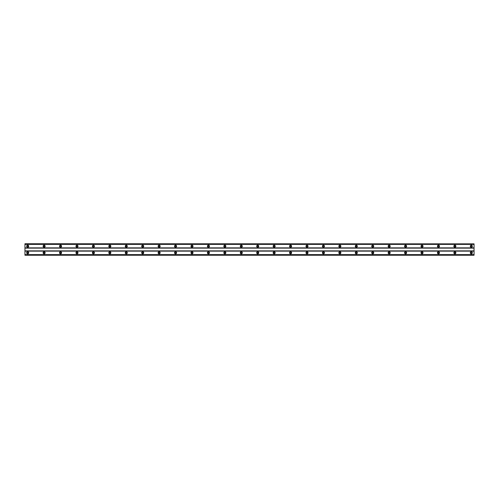 <?xml version="1.0" encoding="UTF-8"?>
<svg xmlns="http://www.w3.org/2000/svg" width="499" height="499" viewBox="0 0 499 499"><rect width="100%" height="100%" fill="white"/><g stroke="black" fill="none" stroke-linecap="round" stroke-linejoin="round"><path stroke-width="0.75" d="M27.688 253.405A0.618 0.618 0 0 1 27.071 252.787A0.618 0.618 0 0 1 27.688 252.17A0.618 0.618 0 0 1 28.306 252.787A0.618 0.618 0 0 1 27.688 253.405M471.312 253.405A0.618 0.618 0 0 1 470.694 252.787A0.618 0.618 0 0 1 471.312 252.17A0.618 0.618 0 0 1 471.929 252.787A0.618 0.618 0 0 1 471.312 253.405M454.882 253.405A0.618 0.618 0 0 1 454.265 252.787A0.618 0.618 0 0 1 454.882 252.17A0.618 0.618 0 0 1 455.5 252.787A0.618 0.618 0 0 1 454.882 253.405M438.453 253.405A0.618 0.618 0 0 1 437.835 252.787A0.618 0.618 0 0 1 438.453 252.17A0.618 0.618 0 0 1 439.064 252.787A0.618 0.618 0 0 1 438.453 253.405M422.023 253.405A0.618 0.618 0 0 1 421.406 252.787A0.618 0.618 0 0 1 422.023 252.17A0.618 0.618 0 0 1 422.634 252.787A0.618 0.618 0 0 1 422.023 253.405M405.587 253.405A0.618 0.618 0 0 1 404.976 252.787A0.618 0.618 0 0 1 405.587 252.17A0.618 0.618 0 0 1 406.205 252.787A0.618 0.618 0 0 1 405.587 253.405M389.158 253.405A0.618 0.618 0 0 1 388.54 252.787A0.618 0.618 0 0 1 389.158 252.17A0.618 0.618 0 0 1 389.775 252.787A0.618 0.618 0 0 1 389.158 253.405M372.728 253.405A0.618 0.618 0 0 1 372.111 252.787A0.618 0.618 0 0 1 372.728 252.17A0.618 0.618 0 0 1 373.346 252.787A0.618 0.618 0 0 1 372.728 253.405M356.298 253.405A0.618 0.618 0 0 1 355.681 252.787A0.618 0.618 0 0 1 356.298 252.17A0.618 0.618 0 0 1 356.916 252.787A0.618 0.618 0 0 1 356.298 253.405M339.869 253.405A0.618 0.618 0 0 1 339.251 252.787A0.618 0.618 0 0 1 339.869 252.17A0.618 0.618 0 0 1 340.486 252.787A0.618 0.618 0 0 1 339.869 253.405M323.439 253.405A0.618 0.618 0 0 1 322.822 252.787A0.618 0.618 0 0 1 323.439 252.17A0.618 0.618 0 0 1 324.051 252.787A0.618 0.618 0 0 1 323.439 253.405M307.01 253.405A0.618 0.618 0 0 1 306.392 252.787A0.618 0.618 0 0 1 307.01 252.17A0.618 0.618 0 0 1 307.621 252.787A0.618 0.618 0 0 1 307.01 253.405M290.574 253.405A0.618 0.618 0 0 1 289.963 252.787A0.618 0.618 0 0 1 290.574 252.17A0.618 0.618 0 0 1 291.191 252.787A0.618 0.618 0 0 1 290.574 253.405M274.144 253.405A0.618 0.618 0 0 1 273.527 252.787A0.618 0.618 0 0 1 274.144 252.17A0.618 0.618 0 0 1 274.762 252.787A0.618 0.618 0 0 1 274.144 253.405M257.715 253.405A0.618 0.618 0 0 1 257.097 252.787A0.618 0.618 0 0 1 257.715 252.17A0.618 0.618 0 0 1 258.332 252.787A0.618 0.618 0 0 1 257.715 253.405M241.285 253.405A0.618 0.618 0 0 1 240.668 252.787A0.618 0.618 0 0 1 241.285 252.17A0.618 0.618 0 0 1 241.903 252.787A0.618 0.618 0 0 1 241.285 253.405M224.856 253.405A0.618 0.618 0 0 1 224.238 252.787A0.618 0.618 0 0 1 224.856 252.17A0.618 0.618 0 0 1 225.473 252.787A0.618 0.618 0 0 1 224.856 253.405M208.426 253.405A0.618 0.618 0 0 1 207.809 252.787A0.618 0.618 0 0 1 208.426 252.17A0.618 0.618 0 0 1 209.037 252.787A0.618 0.618 0 0 1 208.426 253.405M191.99 253.405A0.618 0.618 0 0 1 191.379 252.787A0.618 0.618 0 0 1 191.99 252.17A0.618 0.618 0 0 1 192.608 252.787A0.618 0.618 0 0 1 191.99 253.405M175.561 253.405A0.618 0.618 0 0 1 174.949 252.787A0.618 0.618 0 0 1 175.561 252.17A0.618 0.618 0 0 1 176.178 252.787A0.618 0.618 0 0 1 175.561 253.405M159.131 253.405A0.618 0.618 0 0 1 158.514 252.787A0.618 0.618 0 0 1 159.131 252.17A0.618 0.618 0 0 1 159.749 252.787A0.618 0.618 0 0 1 159.131 253.405M142.702 253.405A0.618 0.618 0 0 1 142.084 252.787A0.618 0.618 0 0 1 142.702 252.17A0.618 0.618 0 0 1 143.319 252.787A0.618 0.618 0 0 1 142.702 253.405M126.272 253.405A0.618 0.618 0 0 1 125.654 252.787A0.618 0.618 0 0 1 126.272 252.17A0.618 0.618 0 0 1 126.889 252.787A0.618 0.618 0 0 1 126.272 253.405M109.842 253.405A0.618 0.618 0 0 1 109.225 252.787A0.618 0.618 0 0 1 109.842 252.17A0.618 0.618 0 0 1 110.46 252.787A0.618 0.618 0 0 1 109.842 253.405M93.413 253.405A0.618 0.618 0 0 1 92.795 252.787A0.618 0.618 0 0 1 93.413 252.17A0.618 0.618 0 0 1 94.024 252.787A0.618 0.618 0 0 1 93.413 253.405M76.977 253.405A0.618 0.618 0 0 1 76.366 252.787A0.618 0.618 0 0 1 76.977 252.17A0.618 0.618 0 0 1 77.595 252.787A0.618 0.618 0 0 1 76.977 253.405M60.547 253.405A0.618 0.618 0 0 1 59.936 252.787A0.618 0.618 0 0 1 60.547 252.17A0.618 0.618 0 0 1 61.165 252.787A0.618 0.618 0 0 1 60.547 253.405M44.118 253.405A0.618 0.618 0 0 1 43.5 252.787A0.618 0.618 0 0 1 44.118 252.17A0.618 0.618 0 0 1 44.735 252.787A0.618 0.618 0 0 1 44.118 253.405M27.688 251.758A1.029 1.029 0 0 0 26.659 252.787A1.029 1.029 0 0 0 27.688 253.81A1.029 1.029 0 0 0 28.717 252.787A1.029 1.029 0 0 0 27.688 251.758M471.312 251.758A1.029 1.029 0 0 0 470.283 252.787A1.029 1.029 0 0 0 471.312 253.81A1.029 1.029 0 0 0 472.341 252.787A1.029 1.029 0 0 0 471.312 251.758M454.882 251.758A1.029 1.029 0 0 0 453.853 252.787A1.029 1.029 0 0 0 454.882 253.81A1.029 1.029 0 0 0 455.905 252.787A1.029 1.029 0 0 0 454.882 251.758M438.453 251.758A1.029 1.029 0 0 0 437.423 252.787A1.029 1.029 0 0 0 438.453 253.81A1.029 1.029 0 0 0 439.476 252.787A1.029 1.029 0 0 0 438.453 251.758M422.023 251.758A1.029 1.029 0 0 0 420.994 252.787A1.029 1.029 0 0 0 422.023 253.81A1.029 1.029 0 0 0 423.046 252.787A1.029 1.029 0 0 0 422.023 251.758M405.587 251.758A1.029 1.029 0 0 0 404.564 252.787A1.029 1.029 0 0 0 405.587 253.81A1.029 1.029 0 0 0 406.616 252.787A1.029 1.029 0 0 0 405.587 251.758M389.158 251.758A1.029 1.029 0 0 0 388.135 252.787A1.029 1.029 0 0 0 389.158 253.81A1.029 1.029 0 0 0 390.187 252.787A1.029 1.029 0 0 0 389.158 251.758M372.728 251.758A1.029 1.029 0 0 0 371.699 252.787A1.029 1.029 0 0 0 372.728 253.81A1.029 1.029 0 0 0 373.757 252.787A1.029 1.029 0 0 0 372.728 251.758M356.298 251.758A1.029 1.029 0 0 0 355.269 252.787A1.029 1.029 0 0 0 356.298 253.81A1.029 1.029 0 0 0 357.328 252.787A1.029 1.029 0 0 0 356.298 251.758M339.869 251.758A1.029 1.029 0 0 0 338.84 252.787A1.029 1.029 0 0 0 339.869 253.81A1.029 1.029 0 0 0 340.892 252.787A1.029 1.029 0 0 0 339.869 251.758M323.439 251.758A1.029 1.029 0 0 0 322.41 252.787A1.029 1.029 0 0 0 323.439 253.81A1.029 1.029 0 0 0 324.462 252.787A1.029 1.029 0 0 0 323.439 251.758M307.01 251.758A1.029 1.029 0 0 0 305.981 252.787A1.029 1.029 0 0 0 307.01 253.81A1.029 1.029 0 0 0 308.033 252.787A1.029 1.029 0 0 0 307.01 251.758M290.574 251.758A1.029 1.029 0 0 0 289.551 252.787A1.029 1.029 0 0 0 290.574 253.81A1.029 1.029 0 0 0 291.603 252.787A1.029 1.029 0 0 0 290.574 251.758M274.144 251.758A1.029 1.029 0 0 0 273.121 252.787A1.029 1.029 0 0 0 274.144 253.81A1.029 1.029 0 0 0 275.174 252.787A1.029 1.029 0 0 0 274.144 251.758M257.715 251.758A1.029 1.029 0 0 0 256.686 252.787A1.029 1.029 0 0 0 257.715 253.81A1.029 1.029 0 0 0 258.744 252.787A1.029 1.029 0 0 0 257.715 251.758M241.285 251.758A1.029 1.029 0 0 0 240.256 252.787A1.029 1.029 0 0 0 241.285 253.81A1.029 1.029 0 0 0 242.314 252.787A1.029 1.029 0 0 0 241.285 251.758M224.856 251.758A1.029 1.029 0 0 0 223.826 252.787A1.029 1.029 0 0 0 224.856 253.81A1.029 1.029 0 0 0 225.879 252.787A1.029 1.029 0 0 0 224.856 251.758M208.426 251.758A1.029 1.029 0 0 0 207.397 252.787A1.029 1.029 0 0 0 208.426 253.81A1.029 1.029 0 0 0 209.449 252.787A1.029 1.029 0 0 0 208.426 251.758M191.99 251.758A1.029 1.029 0 0 0 190.967 252.787A1.029 1.029 0 0 0 191.99 253.81A1.029 1.029 0 0 0 193.019 252.787A1.029 1.029 0 0 0 191.99 251.758M175.561 251.758A1.029 1.029 0 0 0 174.538 252.787A1.029 1.029 0 0 0 175.561 253.81A1.029 1.029 0 0 0 176.59 252.787A1.029 1.029 0 0 0 175.561 251.758M159.131 251.758A1.029 1.029 0 0 0 158.108 252.787A1.029 1.029 0 0 0 159.131 253.81A1.029 1.029 0 0 0 160.16 252.787A1.029 1.029 0 0 0 159.131 251.758M142.702 251.758A1.029 1.029 0 0 0 141.672 252.787A1.029 1.029 0 0 0 142.702 253.81A1.029 1.029 0 0 0 143.731 252.787A1.029 1.029 0 0 0 142.702 251.758M126.272 251.758A1.029 1.029 0 0 0 125.243 252.787A1.029 1.029 0 0 0 126.272 253.81A1.029 1.029 0 0 0 127.301 252.787A1.029 1.029 0 0 0 126.272 251.758M109.842 251.758A1.029 1.029 0 0 0 108.813 252.787A1.029 1.029 0 0 0 109.842 253.81A1.029 1.029 0 0 0 110.865 252.787A1.029 1.029 0 0 0 109.842 251.758M93.413 251.758A1.029 1.029 0 0 0 92.384 252.787A1.029 1.029 0 0 0 93.413 253.81A1.029 1.029 0 0 0 94.436 252.787A1.029 1.029 0 0 0 93.413 251.758M76.977 251.758A1.029 1.029 0 0 0 75.954 252.787A1.029 1.029 0 0 0 76.977 253.81A1.029 1.029 0 0 0 78.006 252.787A1.029 1.029 0 0 0 76.977 251.758M60.547 251.758A1.029 1.029 0 0 0 59.524 252.787A1.029 1.029 0 0 0 60.547 253.81A1.029 1.029 0 0 0 61.577 252.787A1.029 1.029 0 0 0 60.547 251.758M44.118 251.758A1.029 1.029 0 0 0 43.095 252.787A1.029 1.029 0 0 0 44.118 253.81A1.029 1.029 0 0 0 45.147 252.787A1.029 1.029 0 0 0 44.118 251.758M27.688 245.19A1.029 1.029 0 0 0 26.659 246.213A1.029 1.029 0 0 0 27.688 247.242A1.029 1.029 0 0 0 28.717 246.213A1.029 1.029 0 0 0 27.688 245.19M471.312 245.19A1.029 1.029 0 0 0 470.283 246.213A1.029 1.029 0 0 0 471.312 247.242A1.029 1.029 0 0 0 472.341 246.213A1.029 1.029 0 0 0 471.312 245.19M454.882 245.19A1.029 1.029 0 0 0 453.853 246.213A1.029 1.029 0 0 0 454.882 247.242A1.029 1.029 0 0 0 455.905 246.213A1.029 1.029 0 0 0 454.882 245.19M438.453 245.19A1.029 1.029 0 0 0 437.423 246.213A1.029 1.029 0 0 0 438.453 247.242A1.029 1.029 0 0 0 439.476 246.213A1.029 1.029 0 0 0 438.453 245.19M422.023 245.19A1.029 1.029 0 0 0 420.994 246.213A1.029 1.029 0 0 0 422.023 247.242A1.029 1.029 0 0 0 423.046 246.213A1.029 1.029 0 0 0 422.023 245.19M405.587 245.19A1.029 1.029 0 0 0 404.564 246.213A1.029 1.029 0 0 0 405.587 247.242A1.029 1.029 0 0 0 406.616 246.213A1.029 1.029 0 0 0 405.587 245.19M389.158 245.19A1.029 1.029 0 0 0 388.135 246.213A1.029 1.029 0 0 0 389.158 247.242A1.029 1.029 0 0 0 390.187 246.213A1.029 1.029 0 0 0 389.158 245.19M372.728 245.19A1.029 1.029 0 0 0 371.699 246.213A1.029 1.029 0 0 0 372.728 247.242A1.029 1.029 0 0 0 373.757 246.213A1.029 1.029 0 0 0 372.728 245.19M356.298 245.19A1.029 1.029 0 0 0 355.269 246.213A1.029 1.029 0 0 0 356.298 247.242A1.029 1.029 0 0 0 357.328 246.213A1.029 1.029 0 0 0 356.298 245.19M339.869 245.19A1.029 1.029 0 0 0 338.84 246.213A1.029 1.029 0 0 0 339.869 247.242A1.029 1.029 0 0 0 340.892 246.213A1.029 1.029 0 0 0 339.869 245.19M323.439 245.19A1.029 1.029 0 0 0 322.41 246.213A1.029 1.029 0 0 0 323.439 247.242A1.029 1.029 0 0 0 324.462 246.213A1.029 1.029 0 0 0 323.439 245.19M307.01 245.19A1.029 1.029 0 0 0 305.981 246.213A1.029 1.029 0 0 0 307.01 247.242A1.029 1.029 0 0 0 308.033 246.213A1.029 1.029 0 0 0 307.01 245.19M290.574 245.19A1.029 1.029 0 0 0 289.551 246.213A1.029 1.029 0 0 0 290.574 247.242A1.029 1.029 0 0 0 291.603 246.213A1.029 1.029 0 0 0 290.574 245.19M274.144 245.19A1.029 1.029 0 0 0 273.121 246.213A1.029 1.029 0 0 0 274.144 247.242A1.029 1.029 0 0 0 275.174 246.213A1.029 1.029 0 0 0 274.144 245.19M257.715 245.19A1.029 1.029 0 0 0 256.686 246.213A1.029 1.029 0 0 0 257.715 247.242A1.029 1.029 0 0 0 258.744 246.213A1.029 1.029 0 0 0 257.715 245.19M241.285 245.19A1.029 1.029 0 0 0 240.256 246.213A1.029 1.029 0 0 0 241.285 247.242A1.029 1.029 0 0 0 242.314 246.213A1.029 1.029 0 0 0 241.285 245.19M224.856 245.19A1.029 1.029 0 0 0 223.826 246.213A1.029 1.029 0 0 0 224.856 247.242A1.029 1.029 0 0 0 225.879 246.213A1.029 1.029 0 0 0 224.856 245.19M208.426 245.19A1.029 1.029 0 0 0 207.397 246.213A1.029 1.029 0 0 0 208.426 247.242A1.029 1.029 0 0 0 209.449 246.213A1.029 1.029 0 0 0 208.426 245.19M191.99 245.19A1.029 1.029 0 0 0 190.967 246.213A1.029 1.029 0 0 0 191.99 247.242A1.029 1.029 0 0 0 193.019 246.213A1.029 1.029 0 0 0 191.99 245.19M175.561 245.19A1.029 1.029 0 0 0 174.538 246.213A1.029 1.029 0 0 0 175.561 247.242A1.029 1.029 0 0 0 176.59 246.213A1.029 1.029 0 0 0 175.561 245.19M159.131 245.19A1.029 1.029 0 0 0 158.108 246.213A1.029 1.029 0 0 0 159.131 247.242A1.029 1.029 0 0 0 160.16 246.213A1.029 1.029 0 0 0 159.131 245.19M142.702 245.19A1.029 1.029 0 0 0 141.672 246.213A1.029 1.029 0 0 0 142.702 247.242A1.029 1.029 0 0 0 143.731 246.213A1.029 1.029 0 0 0 142.702 245.19M126.272 245.19A1.029 1.029 0 0 0 125.243 246.213A1.029 1.029 0 0 0 126.272 247.242A1.029 1.029 0 0 0 127.301 246.213A1.029 1.029 0 0 0 126.272 245.19M109.842 245.19A1.029 1.029 0 0 0 108.813 246.213A1.029 1.029 0 0 0 109.842 247.242A1.029 1.029 0 0 0 110.865 246.213A1.029 1.029 0 0 0 109.842 245.19M93.413 245.19A1.029 1.029 0 0 0 92.384 246.213A1.029 1.029 0 0 0 93.413 247.242A1.029 1.029 0 0 0 94.436 246.213A1.029 1.029 0 0 0 93.413 245.19M76.977 245.19A1.029 1.029 0 0 0 75.954 246.213A1.029 1.029 0 0 0 76.977 247.242A1.029 1.029 0 0 0 78.006 246.213A1.029 1.029 0 0 0 76.977 245.19M60.547 245.19A1.029 1.029 0 0 0 59.524 246.213A1.029 1.029 0 0 0 60.547 247.242A1.029 1.029 0 0 0 61.577 246.213A1.029 1.029 0 0 0 60.547 245.19M44.118 245.19A1.029 1.029 0 0 0 43.095 246.213A1.029 1.029 0 0 0 44.118 247.242A1.029 1.029 0 0 0 45.147 246.213A1.029 1.029 0 0 0 44.118 245.19M27.688 246.83A0.618 0.618 0 0 1 27.071 246.213A0.618 0.618 0 0 1 27.688 245.595A0.618 0.618 0 0 1 28.306 246.213A0.618 0.618 0 0 1 27.688 246.83M471.312 246.83A0.618 0.618 0 0 1 470.694 246.213A0.618 0.618 0 0 1 471.312 245.595A0.618 0.618 0 0 1 471.929 246.213A0.618 0.618 0 0 1 471.312 246.83M454.882 246.83A0.618 0.618 0 0 1 454.265 246.213A0.618 0.618 0 0 1 454.882 245.595A0.618 0.618 0 0 1 455.5 246.213A0.618 0.618 0 0 1 454.882 246.83M438.453 246.83A0.618 0.618 0 0 1 437.835 246.213A0.618 0.618 0 0 1 438.453 245.595A0.618 0.618 0 0 1 439.064 246.213A0.618 0.618 0 0 1 438.453 246.83M422.023 246.83A0.618 0.618 0 0 1 421.406 246.213A0.618 0.618 0 0 1 422.023 245.595A0.618 0.618 0 0 1 422.634 246.213A0.618 0.618 0 0 1 422.023 246.83M405.587 246.83A0.618 0.618 0 0 1 404.976 246.213A0.618 0.618 0 0 1 405.587 245.595A0.618 0.618 0 0 1 406.205 246.213A0.618 0.618 0 0 1 405.587 246.83M389.158 246.83A0.618 0.618 0 0 1 388.54 246.213A0.618 0.618 0 0 1 389.158 245.595A0.618 0.618 0 0 1 389.775 246.213A0.618 0.618 0 0 1 389.158 246.83M372.728 246.83A0.618 0.618 0 0 1 372.111 246.213A0.618 0.618 0 0 1 372.728 245.595A0.618 0.618 0 0 1 373.346 246.213A0.618 0.618 0 0 1 372.728 246.83M356.298 246.83A0.618 0.618 0 0 1 355.681 246.213A0.618 0.618 0 0 1 356.298 245.595A0.618 0.618 0 0 1 356.916 246.213A0.618 0.618 0 0 1 356.298 246.83M339.869 246.83A0.618 0.618 0 0 1 339.251 246.213A0.618 0.618 0 0 1 339.869 245.595A0.618 0.618 0 0 1 340.486 246.213A0.618 0.618 0 0 1 339.869 246.83M323.439 246.83A0.618 0.618 0 0 1 322.822 246.213A0.618 0.618 0 0 1 323.439 245.595A0.618 0.618 0 0 1 324.051 246.213A0.618 0.618 0 0 1 323.439 246.83M307.01 246.83A0.618 0.618 0 0 1 306.392 246.213A0.618 0.618 0 0 1 307.01 245.595A0.618 0.618 0 0 1 307.621 246.213A0.618 0.618 0 0 1 307.01 246.83M290.574 246.83A0.618 0.618 0 0 1 289.963 246.213A0.618 0.618 0 0 1 290.574 245.595A0.618 0.618 0 0 1 291.191 246.213A0.618 0.618 0 0 1 290.574 246.83M274.144 246.83A0.618 0.618 0 0 1 273.527 246.213A0.618 0.618 0 0 1 274.144 245.595A0.618 0.618 0 0 1 274.762 246.213A0.618 0.618 0 0 1 274.144 246.83M257.715 246.83A0.618 0.618 0 0 1 257.097 246.213A0.618 0.618 0 0 1 257.715 245.595A0.618 0.618 0 0 1 258.332 246.213A0.618 0.618 0 0 1 257.715 246.83M241.285 246.83A0.618 0.618 0 0 1 240.668 246.213A0.618 0.618 0 0 1 241.285 245.595A0.618 0.618 0 0 1 241.903 246.213A0.618 0.618 0 0 1 241.285 246.83M224.856 246.83A0.618 0.618 0 0 1 224.238 246.213A0.618 0.618 0 0 1 224.856 245.595A0.618 0.618 0 0 1 225.473 246.213A0.618 0.618 0 0 1 224.856 246.83M208.426 246.83A0.618 0.618 0 0 1 207.809 246.213A0.618 0.618 0 0 1 208.426 245.595A0.618 0.618 0 0 1 209.037 246.213A0.618 0.618 0 0 1 208.426 246.83M191.99 246.83A0.618 0.618 0 0 1 191.379 246.213A0.618 0.618 0 0 1 191.99 245.595A0.618 0.618 0 0 1 192.608 246.213A0.618 0.618 0 0 1 191.99 246.83M175.561 246.83A0.618 0.618 0 0 1 174.949 246.213A0.618 0.618 0 0 1 175.561 245.595A0.618 0.618 0 0 1 176.178 246.213A0.618 0.618 0 0 1 175.561 246.83M159.131 246.83A0.618 0.618 0 0 1 158.514 246.213A0.618 0.618 0 0 1 159.131 245.595A0.618 0.618 0 0 1 159.749 246.213A0.618 0.618 0 0 1 159.131 246.83M142.702 246.83A0.618 0.618 0 0 1 142.084 246.213A0.618 0.618 0 0 1 142.702 245.595A0.618 0.618 0 0 1 143.319 246.213A0.618 0.618 0 0 1 142.702 246.83M126.272 246.83A0.618 0.618 0 0 1 125.654 246.213A0.618 0.618 0 0 1 126.272 245.595A0.618 0.618 0 0 1 126.889 246.213A0.618 0.618 0 0 1 126.272 246.83M109.842 246.83A0.618 0.618 0 0 1 109.225 246.213A0.618 0.618 0 0 1 109.842 245.595A0.618 0.618 0 0 1 110.46 246.213A0.618 0.618 0 0 1 109.842 246.83M93.413 246.83A0.618 0.618 0 0 1 92.795 246.213A0.618 0.618 0 0 1 93.413 245.595A0.618 0.618 0 0 1 94.024 246.213A0.618 0.618 0 0 1 93.413 246.83M76.977 246.83A0.618 0.618 0 0 1 76.366 246.213A0.618 0.618 0 0 1 76.977 245.595A0.618 0.618 0 0 1 77.595 246.213A0.618 0.618 0 0 1 76.977 246.83M60.547 246.83A0.618 0.618 0 0 1 59.936 246.213A0.618 0.618 0 0 1 60.547 245.595A0.618 0.618 0 0 1 61.165 246.213A0.618 0.618 0 0 1 60.547 246.83M44.118 246.83A0.618 0.618 0 0 1 43.5 246.213A0.618 0.618 0 0 1 44.118 245.595A0.618 0.618 0 0 1 44.735 246.213A0.618 0.618 0 0 1 44.118 246.83M24.95 243.861L474.05 243.861L24.95 243.749L24.95 255.251L474.05 255.251L24.95 255.139M474.05 243.861L474.05 255.139M24.95 254.758L474.05 254.758M474.05 254.609L24.95 254.609M24.95 251.14L474.05 251.14M474.05 250.872L24.95 250.872M24.95 248.128L474.05 248.128M474.05 247.86L24.95 247.86M24.95 244.391L474.05 244.391M474.05 244.242L24.95 244.242"/></g></svg>
